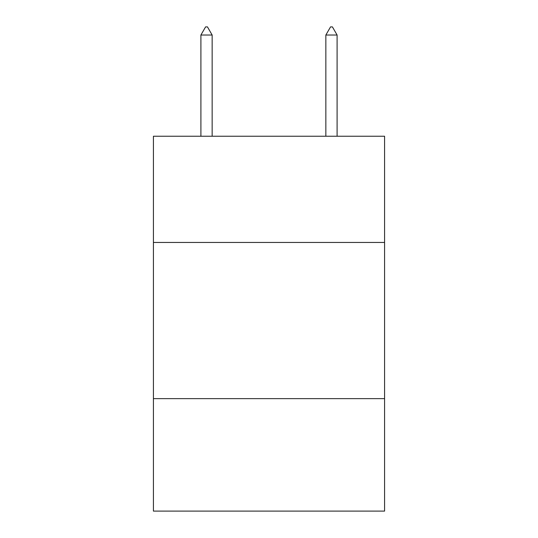 <?xml version="1.0" encoding="UTF-8"?>
<svg xmlns="http://www.w3.org/2000/svg" width="538" height="538" viewBox="0 0 538 538"><rect width="100%" height="100%" fill="white"/><g stroke="black" fill="none" stroke-linecap="round" stroke-linejoin="round"><path stroke-width="0.81" d="M384.583 242.45L384.583 136.235L153.417 136.235L153.417 242.45L384.583 242.45L384.583 511.1L153.417 511.1L153.417 242.45M384.583 398.638L153.417 398.638M212.147 35.024L207.46 26.9L205.583 26.9L200.903 35.024L212.147 35.024L212.147 136.235M200.903 35.024L200.903 136.235M330.54 26.9L332.417 26.9L337.097 35.024L325.853 35.024L330.54 26.9M337.097 136.235L337.097 35.024M325.853 136.235L325.853 35.024"/></g></svg>
